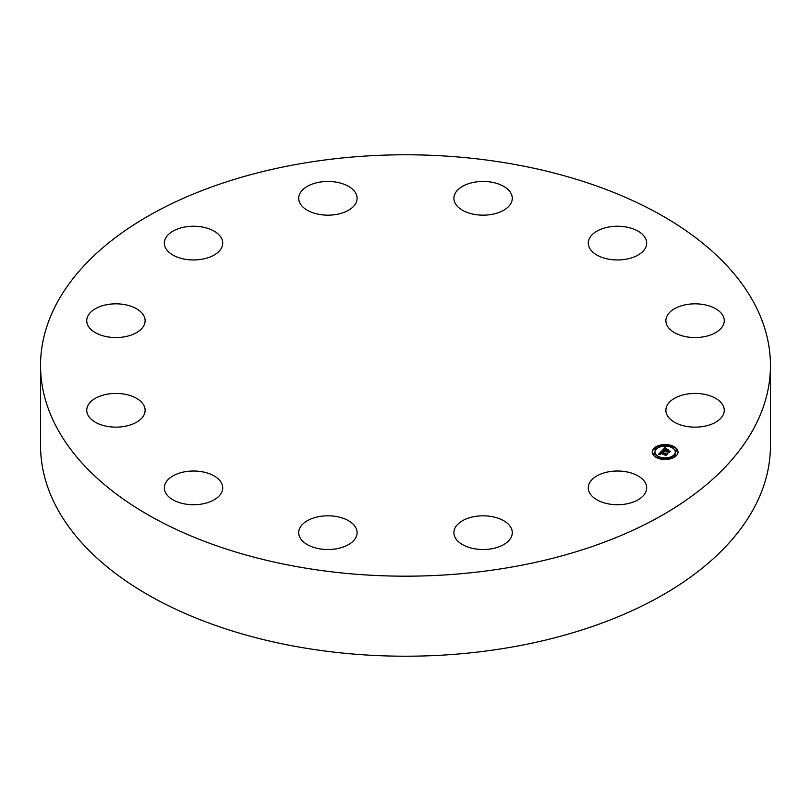 <?xml version="1.0" encoding="UTF-8"?>
<svg xmlns="http://www.w3.org/2000/svg" width="811" height="811" viewBox="0 0 811 811"><rect width="100%" height="100%" fill="white"/><g stroke="black" fill="none" stroke-linecap="round" stroke-linejoin="round"><path stroke-width="1.22" d="M770.45 365.487L770.45 445.513A364.95 210.698 180 0 1 508.244 647.695A364.95 210.698 180 0 1 40.55 445.513L40.55 365.487A364.95 210.698 180 0 1 302.756 163.305A364.95 210.698 180 0 1 770.45 365.487A364.95 210.698 180 0 1 508.244 567.659A364.95 210.698 180 0 1 40.55 365.487M454.718 528.691A29.196 16.859 180 0 1 486.559 515.928A29.196 16.859 180 0 1 512.288 532.665A29.196 16.859 180 0 1 511.457 536.639A29.196 16.859 180 0 1 479.615 549.402A29.196 16.859 180 0 1 453.896 532.665A29.196 16.859 180 0 1 454.718 528.691M221.535 238.353A29.196 16.859 180 0 1 222.721 243.097A29.196 16.859 180 0 1 197.671 259.784A29.196 16.859 180 0 1 165.505 247.852A29.196 16.859 180 0 1 164.329 243.097A29.196 16.859 180 0 1 189.369 226.421A29.196 16.859 180 0 1 221.535 238.353M674.914 422.48A29.196 16.859 180 0 1 665.872 410.285A29.196 16.859 180 0 1 683.572 394.785A29.196 16.859 180 0 1 715.221 398.079A29.196 16.859 180 0 1 724.264 410.285A29.196 16.859 180 0 1 706.553 425.775A29.196 16.859 180 0 1 674.914 422.48M136.086 308.494A29.196 16.859 180 0 1 145.128 320.69A29.196 16.859 180 0 1 127.428 336.19A29.196 16.859 180 0 1 95.779 332.885A29.196 16.859 180 0 1 86.736 320.69A29.196 16.859 180 0 1 104.447 305.189A29.196 16.859 180 0 1 136.086 308.494M688.174 337.072A29.196 16.859 180 0 1 665.872 320.69A29.196 16.859 180 0 1 701.951 304.307A29.196 16.859 180 0 1 724.264 320.69A29.196 16.859 180 0 1 688.174 337.072M122.826 393.903A29.196 16.859 180 0 1 145.128 410.285A29.196 16.859 180 0 1 109.049 426.657A29.196 16.859 180 0 1 86.736 410.285A29.196 16.859 180 0 1 122.826 393.903M625.697 259.277A29.196 16.859 180 0 1 588.279 243.097A29.196 16.859 180 0 1 609.254 226.928A29.196 16.859 180 0 1 646.671 243.097A29.196 16.859 180 0 1 625.697 259.277M185.303 471.698A29.196 16.859 180 0 1 222.721 487.867A29.196 16.859 180 0 1 201.746 504.047A29.196 16.859 180 0 1 164.329 487.867A29.196 16.859 180 0 1 185.303 471.698M504.219 209.937A29.196 16.859 180 0 1 472.235 213.952A29.196 16.859 180 0 1 453.896 198.31A29.196 16.859 180 0 1 461.966 186.672A29.196 16.859 180 0 1 493.94 182.657A29.196 16.859 180 0 1 512.288 198.31A29.196 16.859 180 0 1 504.219 209.937M306.781 521.027A29.196 16.859 180 0 1 338.765 517.012A29.196 16.859 180 0 1 357.104 532.665A29.196 16.859 180 0 1 349.034 544.303A29.196 16.859 180 0 1 317.06 548.317A29.196 16.859 180 0 1 298.712 532.665A29.196 16.859 180 0 1 306.781 521.027M356.282 202.284A29.196 16.859 180 0 1 324.441 215.047A29.196 16.859 180 0 1 298.712 198.31A29.196 16.859 180 0 1 299.543 194.326A29.196 16.859 180 0 1 331.385 181.573A29.196 16.859 180 0 1 357.104 198.31A29.196 16.859 180 0 1 356.282 202.284M589.465 492.612A29.196 16.859 180 0 1 588.279 487.867A29.196 16.859 180 0 1 613.329 471.181A29.196 16.859 180 0 1 645.495 483.123A29.196 16.859 180 0 1 646.671 487.867A29.196 16.859 180 0 1 621.631 504.554A29.196 16.859 180 0 1 589.465 492.612M658.664 458.479A12.905 7.451 180 0 1 652.216 452.021A12.905 7.451 180 0 1 671.569 445.574A12.905 7.451 180 0 1 678.016 452.021A12.905 7.451 180 0 1 658.664 458.479M670.454 445.878A12.905 7.451 0 0 0 662.78 445.34M661.36 445.533A12.905 7.451 0 0 0 654.538 448.402M654.436 448.483A12.905 7.451 0 0 0 652.226 452.345M678.006 452.345A12.905 7.451 0 0 0 671.67 446.243L670.099 446.253L671.275 445.868L671.437 446.577M660.134 457.779A10.168 5.87 0 0 0 667.331 458.387M668.69 458.154A10.168 5.87 0 0 0 675.279 452.66A10.168 5.87 0 0 0 675.269 452.345M654.964 452.345A10.168 5.87 0 0 0 654.953 452.66A10.168 5.87 0 0 0 659.049 457.374M654.578 449.01L654.741 449.72L655.683 449.01M661.583 445.908L661.543 446.526M674.549 455.67L674.711 456.38L675.695 456.289M675.796 456.208L675.664 455.67M675.705 450.622L675.867 451.332L676.81 450.622M658.796 458.114L660.134 457.789L658.573 457.789M659.779 458.803L659.901 458.114M653.423 454.069L653.585 454.778L654.528 454.069M667.554 458.773L667.453 459.35M670.2 446.942A10.168 5.87 180 0 1 675.279 452.021A10.168 5.87 180 0 1 660.032 457.11A10.168 5.87 180 0 1 654.953 452.021A10.168 5.87 180 0 1 670.2 446.942M661.776 450.906L662.851 451.808L660.813 452.457L666.946 454.099L665.659 455.387L660.62 453.177L660.671 454.312L660.255 453.055L659.657 453.825L660.367 454.393L658.451 454.302L661.776 450.906L661.411 451.92M662.263 450.835L663.276 451.717L662.263 451.058M662.273 451.839L661.411 452.386L667.686 453.886L666.044 455.346L667.392 453.998L661.188 452.426L662.273 451.839M662.04 450.652L664.959 447.723L665.963 448.676L663.388 449.841L665.669 450.602L663.824 449.76L665.233 448.767L664.027 449.73L665.912 450.358L665.963 449.203L668.011 449.892L666.084 450.734L669.541 451.413L668.152 452.791L667.98 452.122L662.04 450.652M665.476 447.611L666.46 448.615L665.476 447.865M666.338 449.061L668.446 449.76L666.338 449.152M667.311 450.054L666.733 450.632L670.383 451.19L668.548 452.842L670.099 451.301L666.53 450.663L667.311 450.054M665.111 451.159L665.091 451.828M668.791 452.163L666.084 451.372L666.084 450.734M665.841 450.429L665.669 451.24L663.388 450.48L663.388 449.841M665.243 448.077L664.422 448.899M663.388 449.933L662.8 450.521M665.04 451.251L665.04 451.768M668.538 451.555L668.538 452.193M665.912 450.358L665.912 450.997M665.669 450.602L665.669 451.24M665.314 448.148L665.314 448.676M665.213 448.037L665.213 448.676M665.172 447.986L665.172 448.625M665.132 447.946L665.132 448.584M664.959 447.723L664.959 448.361M660.813 452.528L660.276 453.075M659.698 453.663L659.049 454.322M666.166 454.87L660.813 453.096L660.813 452.457M666.074 454.251L666.074 454.89M661.827 450.957L661.827 451.595M655.521 448.301L654.345 448.696L655.521 448.301M662.526 445.198L661.35 445.594L662.526 445.198M675.502 454.961L674.326 455.356L675.502 454.961M676.648 449.912L675.482 450.298L676.648 449.912M653.585 454.14L654.761 453.744L653.585 454.778M667.717 458.844L668.882 458.458L667.717 459.32M665.091 447.895L665.091 448.534M665.05 447.834L665.05 448.473M665.01 447.784L665.01 448.422M654.741 449.081L654.741 449.72M661.746 445.979L661.746 446.486M675.279 452.021L675.279 452.66M654.953 452.021L654.953 452.66M655.906 448.696L655.906 449.335M654.345 448.696L654.345 449.335M662.911 445.594L662.911 446.232M661.35 445.594L661.35 446.232M675.887 455.356L675.887 455.995M674.326 455.356L674.326 455.995M677.043 450.298L677.043 450.936M675.482 450.298L675.482 450.936M660.134 457.789L660.134 458.428M653.19 453.744L653.19 454.383M654.761 453.744L654.761 454.383M667.321 458.458L667.321 459.097M668.882 458.458L668.882 459.097"/></g></svg>
